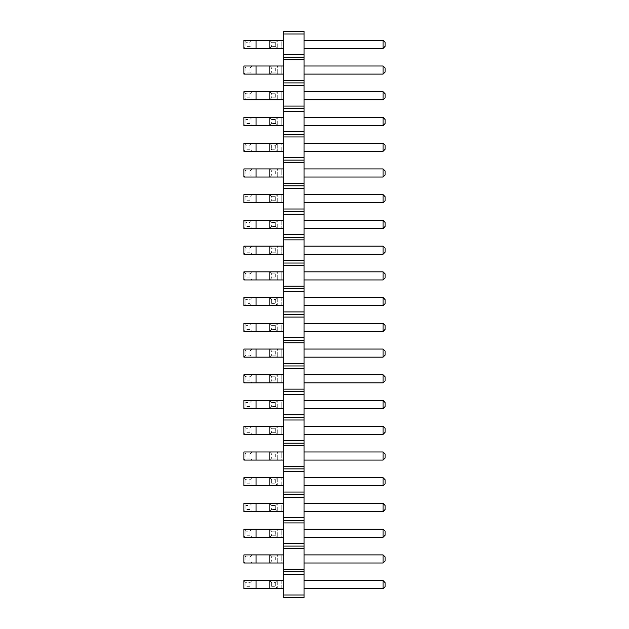 <?xml version="1.0" encoding="UTF-8"?>
<svg xmlns="http://www.w3.org/2000/svg" width="629" height="629" viewBox="0 0 629 629"><rect width="100%" height="100%" fill="white"/><g stroke="black" fill="none" stroke-linecap="round" stroke-linejoin="round"><path stroke-width="0.47" stroke-dasharray="3.15 2.36" d="M304.066 34.021L304.066 57.184L283.805 57.184L283.805 31.45L304.066 31.45L304.066 34.021L283.805 34.021M304.066 57.184L304.066 597.55L283.805 597.55L283.805 57.184M304.066 40.264L383.085 40.264L383.085 48.37L383.085 40.264L385.113 42.292L383.085 40.264L304.066 40.264L304.066 48.37L304.066 40.264L304.066 48.37L304.066 40.264L383.085 40.264L383.085 48.37L304.066 48.37M304.066 99.83L304.066 91.724L304.066 99.83L304.066 91.724L304.066 99.83L383.085 99.83L304.066 99.83L383.085 99.83L385.113 97.809L385.113 93.752L383.085 91.724L304.066 91.724L383.085 91.724L383.085 99.83L385.113 97.809L385.113 93.752L385.113 97.809L383.085 99.83L383.085 91.724L304.066 91.724M304.066 74.096L304.066 65.998L304.066 74.096L304.066 65.998L304.066 74.096L383.085 74.096L304.066 74.096L383.085 74.096L385.113 72.076L385.113 68.018L383.085 65.998L304.066 65.998L383.085 65.998L383.085 74.096L385.113 72.076L385.113 68.018L385.113 72.076L383.085 74.096L383.085 65.998L304.066 65.998M304.066 125.564L304.066 117.458L304.066 125.564L304.066 117.458L304.066 125.564L383.085 125.564L304.066 125.564L383.085 125.564L385.113 123.536L385.113 119.486L383.085 117.458L304.066 117.458L383.085 117.458L383.085 125.564L385.113 123.536L385.113 119.486L385.113 123.536L383.085 125.564L383.085 117.458L304.066 117.458M304.066 151.298L304.066 143.192L304.066 151.298L304.066 143.192L304.066 151.298L383.085 151.298L304.066 151.298L383.085 151.298L385.113 149.27L385.113 145.22L383.085 143.192L304.066 143.192L383.085 143.192L383.085 151.298L385.113 149.27L385.113 145.22L385.113 149.27L383.085 151.298L383.085 143.192L304.066 143.192M304.066 254.226L304.066 246.12L304.066 254.226L304.066 246.12L304.066 254.226L383.085 254.226L304.066 254.226L383.085 254.226L385.113 252.198L385.113 248.141L385.113 252.198L383.085 254.226L385.113 252.198L385.113 248.141L383.085 246.12L304.066 246.12L383.085 246.12L383.085 254.226L383.085 246.12L304.066 246.12M304.066 228.492L304.066 220.386L304.066 228.492L304.066 220.386L304.066 228.492L383.085 228.492L304.066 228.492L383.085 228.492L385.113 226.464L385.113 222.414L383.085 220.386L304.066 220.386L383.085 220.386L383.085 228.492L385.113 226.464L385.113 222.414L385.113 226.464L383.085 228.492L383.085 220.386L304.066 220.386M304.066 202.758L304.066 194.652L304.066 202.758L304.066 194.652L304.066 202.758L383.085 202.758L304.066 202.758L383.085 202.758L385.113 200.73L385.113 196.68L383.085 194.652L304.066 194.652L383.085 194.652L383.085 202.758L385.113 200.73L385.113 196.68L385.113 200.73L383.085 202.758L383.085 194.652L304.066 194.652M304.066 177.024L304.066 168.926L304.066 177.024L304.066 168.926L304.066 177.024L383.085 177.024L304.066 177.024L383.085 177.024L385.113 175.004L385.113 170.946L383.085 168.926L304.066 168.926L383.085 168.926L383.085 177.024L385.113 175.004L385.113 170.946L385.113 175.004L383.085 177.024L383.085 168.926L304.066 168.926M304.066 382.88L304.066 374.774L304.066 382.88L304.066 374.774L304.066 382.88L383.085 382.88L304.066 382.88L383.085 382.88L385.113 380.859L385.113 376.802L383.085 374.774L304.066 374.774L383.085 374.774L383.085 382.88L385.113 380.859L385.113 376.802L385.113 380.859L383.085 382.88L383.085 374.774L304.066 374.774M304.066 357.146L304.066 349.048L304.066 357.146L304.066 349.048L304.066 357.146L383.085 357.146L304.066 357.146L383.085 357.146L385.113 355.126L385.113 351.068L385.113 355.126L383.085 357.146L385.113 355.126L385.113 351.068L383.085 349.048L304.066 349.048L383.085 349.048L383.085 357.146L383.085 349.048L304.066 349.048M304.066 305.686L304.066 297.58L304.066 305.686L304.066 297.58L304.066 305.686L383.085 305.686L304.066 305.686L383.085 305.686L385.113 303.658L385.113 299.608L385.113 303.658L383.085 305.686L385.113 303.658L385.113 299.608L383.085 297.58L304.066 297.58L383.085 297.58L383.085 305.686L383.085 297.58L304.066 297.58M304.066 331.42L304.066 323.314L304.066 331.42L304.066 323.314L304.066 331.42L383.085 331.42L304.066 331.42L383.085 331.42L385.113 329.392L385.113 325.342L383.085 323.314L304.066 323.314L383.085 323.314L383.085 331.42L385.113 329.392L385.113 325.342L385.113 329.392L383.085 331.42L383.085 323.314L304.066 323.314M304.066 279.952L304.066 271.854L304.066 279.952L304.066 271.854L304.066 279.952L383.085 279.952L304.066 279.952L383.085 279.952L385.113 277.932L385.113 273.874L383.085 271.854L304.066 271.854L383.085 271.854L383.085 279.952L385.113 277.932L385.113 273.874L385.113 277.932L383.085 279.952L383.085 271.854L304.066 271.854M304.066 408.614L304.066 400.508L304.066 408.614L304.066 400.508L304.066 408.614L383.085 408.614L304.066 408.614L383.085 408.614L385.113 406.586L385.113 402.536L383.085 400.508L304.066 400.508L383.085 400.508L383.085 408.614L385.113 406.586L385.113 402.536L385.113 406.586L383.085 408.614L383.085 400.508L304.066 400.508M304.066 511.542L304.066 503.436L304.066 511.542L304.066 503.436L304.066 511.542L383.085 511.542L304.066 511.542L383.085 511.542L385.113 509.514L385.113 505.464L383.085 503.436L304.066 503.436L383.085 503.436L383.085 511.542L385.113 509.514L385.113 505.464L385.113 509.514L383.085 511.542L383.085 503.436L304.066 503.436M304.066 485.808L304.066 477.702L304.066 485.808L304.066 477.702L304.066 485.808L383.085 485.808L304.066 485.808L383.085 485.808L385.113 483.78L385.113 479.73L383.085 477.702L304.066 477.702L383.085 477.702L383.085 485.808L385.113 483.78L385.113 479.73L385.113 483.78L383.085 485.808L383.085 477.702L304.066 477.702M304.066 434.348L304.066 426.242L304.066 434.348L304.066 426.242L304.066 434.348L383.085 434.348L304.066 434.348L383.085 434.348L385.113 432.32L385.113 428.27L383.085 426.242L304.066 426.242L383.085 426.242L383.085 434.348L385.113 432.32L385.113 428.27L385.113 432.32L383.085 434.348L383.085 426.242L304.066 426.242M304.066 460.074L304.066 451.976L304.066 460.074L304.066 451.976L304.066 460.074L383.085 460.074L304.066 460.074L383.085 460.074L385.113 458.054L385.113 453.996L383.085 451.976L304.066 451.976L383.085 451.976L383.085 460.074L385.113 458.054L385.113 453.996L385.113 458.054L383.085 460.074L383.085 451.976L304.066 451.976M304.066 563.002L304.066 554.904L304.066 563.002L304.066 554.904L304.066 563.002L383.085 563.002L304.066 563.002L383.085 563.002L385.113 560.982L385.113 556.924L383.085 554.904L304.066 554.904L383.085 554.904L383.085 563.002L385.113 560.982L385.113 556.924L385.113 560.982L383.085 563.002L383.085 554.904L304.066 554.904M304.066 529.17L383.085 529.17L383.085 537.276L383.085 529.17L385.113 531.191L383.085 529.17L304.066 529.17L304.066 537.276L304.066 529.17L304.066 537.276L304.066 529.17L383.085 529.17L383.085 537.276L304.066 537.276M304.066 588.736L304.066 580.63L304.066 588.736L304.066 580.63L304.066 588.736L383.085 588.736L304.066 588.736L383.085 588.736L385.113 586.708L385.113 582.658L385.113 586.708L383.085 588.736L385.113 586.708L385.113 582.658L383.085 580.63L304.066 580.63L383.085 580.63L383.085 588.736L383.085 580.63L304.066 580.63M283.805 48.37L283.805 40.264L283.805 48.37L283.805 40.264L283.805 48.37L243.887 48.37L243.887 40.264L251.993 40.264L251.993 48.37L249.965 46.342L245.915 46.342L243.887 48.37M283.805 74.096L283.805 65.998L283.805 74.096L283.805 65.998L283.805 74.096L243.887 74.096L243.887 65.998L251.993 65.998L251.993 74.096L249.965 72.076L245.915 72.076L243.887 74.096M283.805 99.83L283.805 91.724L283.805 99.83L283.805 91.724L283.805 99.83L243.887 99.83L243.887 91.724L251.993 91.724L251.993 99.83L249.965 97.809L245.915 97.809L243.887 99.83M283.805 125.564L283.805 117.458L283.805 125.564L283.805 117.458L283.805 125.564L243.887 125.564L243.887 117.458L251.993 117.458L249.965 119.486L245.915 119.486L243.887 117.458M283.805 143.192L283.805 151.298L283.805 143.192L283.805 151.298L283.805 143.192L281.776 143.192L281.776 151.298L269.621 151.298L283.805 151.298L281.776 151.298L281.776 143.192L283.805 143.192L243.887 143.192L243.887 151.298L283.805 151.298M283.805 254.226L281.776 254.226L281.776 246.12L269.621 246.12L283.805 246.12L281.776 246.12L281.776 254.226L283.805 254.226L283.805 246.12L283.805 254.226L283.805 246.12L283.805 254.226L243.887 254.226L243.887 246.12L251.993 246.12L249.965 248.141L245.915 248.141L243.887 246.12M283.805 228.492L281.776 228.492L281.776 220.386L269.621 220.386L283.805 220.386L281.776 220.386L281.776 228.492L283.805 228.492L283.805 220.386L283.805 228.492L283.805 220.386L283.805 228.492L243.887 228.492L243.887 220.386L251.993 220.386L249.965 222.414L245.915 222.414L243.887 220.386M283.805 202.758L283.805 194.652L283.805 202.758L283.805 194.652L283.805 202.758L243.887 202.758L243.887 194.652L251.993 194.652L249.965 196.68L245.915 196.68L243.887 194.652M283.805 177.024L283.805 168.926L283.805 177.024L283.805 168.926L283.805 177.024L243.887 177.024L243.887 168.926L251.993 168.926L251.993 177.024L249.965 175.004L245.915 175.004L243.887 177.024M283.805 382.88L281.776 382.88L281.776 374.774L269.621 374.774L283.805 374.774L281.776 374.774L281.776 382.88L283.805 382.88L283.805 374.774L283.805 382.88L283.805 374.774L283.805 382.88L243.887 382.88L243.887 374.774L251.993 374.774L249.965 376.802L245.915 376.802L243.887 374.774M283.805 349.048L281.776 349.048L283.805 349.048L283.805 357.146L283.805 349.048L283.805 357.146L283.805 349.048L256.042 349.048L256.042 357.146L243.887 357.146L243.887 349.048L251.993 349.048L251.993 357.146L249.965 355.126L245.915 355.126L243.887 357.146M283.805 297.58L281.776 297.58L283.805 297.58L283.805 305.686L283.805 297.58L283.805 305.686L283.805 297.58L256.042 297.58L256.042 305.686L243.887 305.686L243.887 297.58L251.993 297.58L251.993 305.686L249.965 303.658L245.915 303.658L243.887 305.686M283.805 331.42L283.805 323.314L283.805 331.42L283.805 323.314L283.805 331.42L243.887 331.42L243.887 323.314L251.993 323.314L249.965 325.342L245.915 325.342L243.887 323.314M283.805 279.952L281.776 279.952L283.805 279.952L283.805 271.854L283.805 279.952L283.805 271.854L283.805 279.952L243.887 279.952L243.887 271.854L251.993 271.854L249.965 273.874L245.915 273.874L243.887 271.854M283.805 408.614L283.805 400.508L283.805 408.614L283.805 400.508L283.805 408.614L243.887 408.614L243.887 400.508L251.993 400.508L249.965 402.536L245.915 402.536L243.887 400.508M283.805 511.542L283.805 503.436L283.805 511.542L283.805 503.436L283.805 511.542L243.887 511.542L243.887 503.436L251.993 503.436L249.965 505.464L245.915 505.464L243.887 503.436M283.805 477.702L283.805 485.808L283.805 477.702L283.805 485.808L283.805 477.702L281.776 477.702L281.776 485.808L269.621 485.808L283.805 485.808L281.776 485.808L281.776 477.702L283.805 477.702L243.887 477.702L243.887 485.808L283.805 485.808M283.805 434.348L283.805 426.242L283.805 434.348L283.805 426.242L283.805 434.348L243.887 434.348L243.887 426.242L251.993 426.242L249.965 428.27L245.915 428.27L243.887 426.242M283.805 460.074L283.805 451.976L283.805 460.074L283.805 451.976L283.805 460.074L243.887 460.074L243.887 451.976L251.993 451.976L249.965 453.996L245.915 453.996L243.887 451.976M283.805 563.002L283.805 554.904L283.805 563.002L283.805 554.904L283.805 563.002L243.887 563.002L243.887 554.904L251.993 554.904L249.965 556.924L245.915 556.924L243.887 554.904M283.805 537.276L283.805 529.17L283.805 537.276L283.805 529.17L283.805 537.276L243.887 537.276L243.887 529.17L251.993 529.17L249.965 531.191L245.915 531.191L243.887 529.17M283.805 588.736L281.776 588.736L283.805 588.736L283.805 580.63L283.805 588.736L283.805 580.63L283.805 588.736L243.887 588.736L243.887 580.63L251.993 580.63L249.965 582.658L245.915 582.658L243.887 580.63M304.066 54.605L283.805 54.605M304.066 59.755L283.805 59.755M304.066 80.339L283.805 80.339M304.066 82.91L283.805 82.91M304.066 85.489L283.805 85.489M304.066 106.073L283.805 106.073M304.066 108.644L283.805 108.644M304.066 111.215L283.805 111.215M304.066 131.807L283.805 131.807M304.066 134.378L283.805 134.378M304.066 136.949L283.805 136.949M304.066 157.533L283.805 157.533M304.066 160.112L283.805 160.112M304.066 162.683L283.805 162.683M304.066 183.267L283.805 183.267M304.066 185.838L283.805 185.838M304.066 188.417L283.805 188.417M304.066 209.001L283.805 209.001M304.066 211.572L283.805 211.572M304.066 214.143L283.805 214.143M304.066 234.735L283.805 234.735M304.066 237.306L283.805 237.306M304.066 239.877L283.805 239.877M304.066 260.461L283.805 260.461M304.066 263.04L283.805 263.04M304.066 265.611L283.805 265.611M304.066 286.195L283.805 286.195M304.066 288.766L283.805 288.766M304.066 291.345L283.805 291.345M304.066 311.929L283.805 311.929M304.066 314.5L283.805 314.5M304.066 317.071L283.805 317.071M304.066 337.655L283.805 337.655M304.066 340.234L283.805 340.234M304.066 342.805L283.805 342.805M304.066 363.389L283.805 363.389M304.066 365.96L283.805 365.96M304.066 368.539L283.805 368.539M304.066 389.123L283.805 389.123M304.066 391.694L283.805 391.694M304.066 394.265L283.805 394.265M304.066 414.857L283.805 414.857M304.066 417.428L283.805 417.428M304.066 419.999L283.805 419.999M304.066 440.583L283.805 440.583M304.066 443.162L283.805 443.162M304.066 445.733L283.805 445.733M304.066 466.317L283.805 466.317M304.066 468.888L283.805 468.888M304.066 471.467L283.805 471.467M304.066 492.051L283.805 492.051M304.066 494.622L283.805 494.622M304.066 497.193L283.805 497.193M304.066 517.785L283.805 517.785M304.066 520.356L283.805 520.356M304.066 522.927L283.805 522.927M304.066 543.511L283.805 543.511M304.066 546.09L283.805 546.09M304.066 548.661L283.805 548.661M304.066 569.245L283.805 569.245M304.066 571.816L283.805 571.816M304.066 574.395L283.805 574.395M304.066 594.979L283.805 594.979M383.085 91.724L385.113 93.752L383.085 91.724L383.085 99.83M383.085 65.998L385.113 68.018L383.085 65.998L383.085 74.096M383.085 117.458L385.113 119.486L383.085 117.458L383.085 125.564M383.085 143.192L385.113 145.22L383.085 143.192L383.085 151.298M383.085 246.12L385.113 248.141L383.085 246.12L383.085 254.226M383.085 220.386L385.113 222.414L383.085 220.386L383.085 228.492M383.085 194.652L385.113 196.68L383.085 194.652L383.085 202.758M383.085 168.926L385.113 170.946L383.085 168.926L383.085 177.024M383.085 374.774L385.113 376.802L383.085 374.774L383.085 382.88M383.085 349.048L385.113 351.068L383.085 349.048L383.085 357.146M383.085 297.58L385.113 299.608L383.085 297.58L383.085 305.686M383.085 323.314L385.113 325.342L383.085 323.314L383.085 331.42M383.085 271.854L385.113 273.874L383.085 271.854L383.085 279.952M383.085 400.508L385.113 402.536L383.085 400.508L383.085 408.614M383.085 426.242L385.113 428.27L383.085 426.242L383.085 434.348M383.085 451.976L385.113 453.996L383.085 451.976L383.085 460.074M383.085 477.702L385.113 479.73L383.085 477.702L383.085 485.808M383.085 503.436L385.113 505.464L383.085 503.436L383.085 511.542M383.085 554.904L385.113 556.924L383.085 554.904L383.085 563.002M383.085 580.63L385.113 582.658L383.085 580.63L383.085 588.736M281.776 40.264L283.805 40.264L281.776 40.264L281.776 48.37L269.621 48.37L281.776 48.37L281.776 40.264L269.621 40.264L281.776 40.264M283.805 65.998L256.042 65.998L256.042 74.096M281.776 65.998L281.776 74.096L281.776 65.998M283.805 91.724L256.042 91.724L256.042 99.83M281.776 91.724L281.776 99.83L281.776 91.724M256.042 91.724L251.993 91.724L251.993 99.83M256.042 65.998L251.993 65.998L251.993 74.096M283.805 40.264L256.042 40.264L256.042 48.37M256.042 40.264L251.993 40.264L251.993 48.37M283.805 117.458L251.993 117.458L251.993 125.564L251.993 117.458M281.776 117.458L281.776 125.564L281.776 117.458M256.042 117.458L256.042 125.564M281.776 143.192L269.621 143.192L281.776 143.192M256.042 143.192L256.042 151.298M283.805 246.12L251.993 246.12L251.993 254.226L251.993 246.12M256.042 246.12L256.042 254.226M281.776 254.226L269.621 254.226L281.776 254.226M283.805 220.386L251.993 220.386L251.993 228.492L251.993 220.386M256.042 220.386L256.042 228.492M281.776 228.492L269.621 228.492L281.776 228.492M283.805 194.652L251.993 194.652L251.993 202.758L251.993 194.652M281.776 194.652L281.776 202.758L281.776 194.652M256.042 194.652L256.042 202.758M281.776 168.926L283.805 168.926L281.776 168.926L281.776 177.024L269.621 177.024L281.776 177.024L281.776 168.926L269.621 168.926L281.776 168.926M283.805 168.926L256.042 168.926L256.042 177.024M256.042 168.926L251.993 168.926L251.993 177.024M283.805 374.774L251.993 374.774L251.993 382.88L251.993 374.774M256.042 374.774L256.042 382.88M283.805 357.146L281.776 357.146L281.776 349.048L269.621 349.048L281.776 349.048L281.776 357.146L283.805 357.146L256.042 357.146M256.042 349.048L251.993 349.048L251.993 357.146M281.776 382.88L269.621 382.88L281.776 382.88M281.776 357.146L269.621 357.146L281.776 357.146M283.805 305.686L256.042 305.686M256.042 297.58L251.993 297.58L251.993 305.686M281.776 297.58L281.776 305.686L269.621 305.686L281.776 305.686L281.776 297.58L269.621 297.58L281.776 297.58M281.776 323.314L283.805 323.314L281.776 323.314L281.776 331.42L269.621 331.42L281.776 331.42L281.776 323.314L269.621 323.314L281.776 323.314M283.805 323.314L251.993 323.314L251.993 331.42L251.993 323.314M256.042 323.314L256.042 331.42M283.805 271.854L251.993 271.854L251.993 279.952L251.993 271.854M256.042 271.854L256.042 279.952M281.776 271.854L269.621 271.854L281.776 271.854L281.776 279.952L269.621 279.952L281.776 279.952L281.776 271.854M281.776 400.508L283.805 400.508L281.776 400.508L281.776 408.614L269.621 408.614L281.776 408.614L281.776 400.508L269.621 400.508L281.776 400.508M283.805 400.508L251.993 400.508L251.993 408.614L251.993 400.508M256.042 400.508L256.042 408.614M281.776 503.436L283.805 503.436L281.776 503.436L281.776 511.542L269.621 511.542L281.776 511.542L281.776 503.436L269.621 503.436L281.776 503.436M281.776 477.702L269.621 477.702L281.776 477.702M283.805 426.242L251.993 426.242L251.993 434.348L251.993 426.242M281.776 426.242L281.776 434.348L281.776 426.242M281.776 451.976L283.805 451.976L281.776 451.976L281.776 460.074L269.621 460.074L281.776 460.074L281.776 451.976L269.621 451.976L281.776 451.976M256.042 426.242L256.042 434.348M283.805 451.976L251.993 451.976L251.993 460.074L251.993 451.976M256.042 451.976L256.042 460.074M256.042 477.702L256.042 485.808M283.805 503.436L251.993 503.436L251.993 511.542L251.993 503.436M256.042 503.436L256.042 511.542M281.776 554.904L283.805 554.904L281.776 554.904L281.776 563.002L269.621 563.002L281.776 563.002L281.776 554.904L269.621 554.904L281.776 554.904M281.776 529.17L283.805 529.17L281.776 529.17L281.776 537.276L269.621 537.276L281.776 537.276L281.776 529.17L269.621 529.17L281.776 529.17M283.805 554.904L251.993 554.904L251.993 563.002L251.993 554.904M256.042 554.904L256.042 563.002M283.805 529.17L251.993 529.17L251.993 537.276L251.993 529.17M256.042 529.17L256.042 537.276M283.805 580.63L251.993 580.63L251.993 588.736L251.993 580.63M256.042 580.63L256.042 588.736M281.776 580.63L281.776 588.736L269.621 588.736L281.776 588.736L281.776 580.63L269.621 580.63L281.776 580.63M383.085 40.264L385.113 42.292L385.113 46.342L383.085 48.37L385.113 46.342L385.113 42.292L385.113 46.342L383.085 48.37M383.085 529.17L385.113 531.191L385.113 535.248L383.085 537.276L385.113 535.248L385.113 531.191L385.113 535.248L383.085 537.276M269.621 40.264L269.621 48.37L269.621 40.264L271.649 42.292L271.649 46.342L269.621 48.37M271.649 42.292L275.699 42.292L277.727 40.264L277.727 48.37L277.727 40.264M275.699 42.292L275.699 46.342L277.727 48.37M275.699 46.342L271.649 46.342M269.621 65.998L269.621 74.096L269.621 65.998L271.649 68.018L271.649 72.076L269.621 74.096M271.649 68.018L275.699 68.018L277.727 65.998L277.727 74.096L277.727 65.998M275.699 68.018L275.699 72.076L277.727 74.096M275.699 72.076L271.649 72.076M269.621 91.724L269.621 99.83L269.621 91.724L271.649 93.752L271.649 97.809L269.621 99.83M271.649 93.752L275.699 93.752L277.727 91.724L277.727 99.83L277.727 91.724M275.699 93.752L275.699 97.809L277.727 99.83M275.699 97.809L271.649 97.809M251.993 91.724L249.965 93.752L245.915 93.752L243.887 91.724M251.993 65.998L249.965 68.018L245.915 68.018L243.887 65.998M251.993 40.264L249.965 42.292L245.915 42.292L243.887 40.264M269.621 117.458L269.621 125.564L269.621 117.458L271.649 119.486L271.649 123.536L269.621 125.564M271.649 119.486L275.699 119.486L277.727 117.458L277.727 125.564L277.727 117.458M275.699 119.486L275.699 123.536L277.727 125.564M275.699 123.536L271.649 123.536M249.965 119.486L249.965 123.536L251.993 125.564M249.965 123.536L245.915 123.536L243.887 125.564M269.621 143.192L271.649 145.22L275.699 145.22L277.727 143.192L277.727 151.298L275.699 149.27L271.649 149.27L269.621 151.298L269.621 143.192L269.621 151.298M277.727 143.192L277.727 151.298M251.993 143.192L251.993 151.298L251.993 143.192L249.965 145.22L245.915 145.22L243.887 143.192M249.965 145.22L249.965 149.27L251.993 151.298M249.965 149.27L245.915 149.27L243.887 151.298M249.965 248.141L249.965 252.198L251.993 254.226M249.965 252.198L245.915 252.198L243.887 254.226M269.621 246.12L269.621 254.226L269.621 246.12L271.649 248.141L271.649 252.198L269.621 254.226M271.649 248.141L275.699 248.141L277.727 246.12L277.727 254.226L277.727 246.12M275.699 248.141L275.699 252.198L277.727 254.226M275.699 252.198L271.649 252.198M249.965 222.414L249.965 226.464L251.993 228.492M249.965 226.464L245.915 226.464L243.887 228.492M269.621 220.386L269.621 228.492L269.621 220.386L271.649 222.414L271.649 226.464L269.621 228.492M271.649 222.414L275.699 222.414L277.727 220.386L277.727 228.492L277.727 220.386M275.699 222.414L275.699 226.464L277.727 228.492M275.699 226.464L271.649 226.464M269.621 194.652L269.621 202.758L269.621 194.652L271.649 196.68L271.649 200.73L269.621 202.758M271.649 196.68L275.699 196.68L277.727 194.652L277.727 202.758L277.727 194.652M275.699 196.68L275.699 200.73L277.727 202.758M275.699 200.73L271.649 200.73M249.965 196.68L249.965 200.73L251.993 202.758M249.965 200.73L245.915 200.73L243.887 202.758M269.621 168.926L269.621 177.024L269.621 168.926L271.649 170.946L271.649 175.004L269.621 177.024M271.649 170.946L275.699 170.946L277.727 168.926L277.727 177.024L277.727 168.926M275.699 170.946L275.699 175.004L277.727 177.024M275.699 175.004L271.649 175.004M251.993 168.926L249.965 170.946L245.915 170.946L243.887 168.926M249.965 376.802L249.965 380.859L251.993 382.88M249.965 380.859L245.915 380.859L243.887 382.88M251.993 349.048L249.965 351.068L245.915 351.068L243.887 349.048M269.621 374.774L269.621 382.88L269.621 374.774L271.649 376.802L271.649 380.859L269.621 382.88M271.649 376.802L275.699 376.802L277.727 374.774L277.727 382.88L277.727 374.774M275.699 376.802L275.699 380.859L277.727 382.88M275.699 380.859L271.649 380.859M269.621 349.048L269.621 357.146L269.621 349.048L271.649 351.068L271.649 355.126L269.621 357.146M271.649 351.068L275.699 351.068L277.727 349.048L277.727 357.146L277.727 349.048M275.699 351.068L275.699 355.126L277.727 357.146M275.699 355.126L271.649 355.126M251.993 297.58L249.965 299.608L245.915 299.608L243.887 297.58M269.621 297.58L271.649 299.608L275.699 299.608L277.727 297.58L277.727 305.686L275.699 303.658L271.649 303.658L269.621 305.686L269.621 297.58L269.621 305.686M277.727 297.58L277.727 305.686M269.621 323.314L269.621 331.42L269.621 323.314L271.649 325.342L271.649 329.392L269.621 331.42M271.649 325.342L275.699 325.342L277.727 323.314L277.727 331.42L277.727 323.314M275.699 325.342L275.699 329.392L277.727 331.42M275.699 329.392L271.649 329.392M249.965 325.342L249.965 329.392L251.993 331.42M249.965 329.392L245.915 329.392L243.887 331.42M249.965 273.874L249.965 277.932L251.993 279.952M249.965 277.932L245.915 277.932L243.887 279.952M269.621 271.854L269.621 279.952L269.621 271.854L271.649 273.874L271.649 277.932L269.621 279.952M271.649 273.874L275.699 273.874L277.727 271.854L277.727 279.952L277.727 271.854M275.699 273.874L275.699 277.932L277.727 279.952M275.699 277.932L271.649 277.932M269.621 400.508L269.621 408.614L269.621 400.508L271.649 402.536L271.649 406.586L269.621 408.614M271.649 402.536L275.699 402.536L277.727 400.508L277.727 408.614L277.727 400.508M275.699 402.536L275.699 406.586L277.727 408.614M275.699 406.586L271.649 406.586M249.965 402.536L249.965 406.586L251.993 408.614M249.965 406.586L245.915 406.586L243.887 408.614M269.621 503.436L269.621 511.542L269.621 503.436L271.649 505.464L271.649 509.514L269.621 511.542M271.649 505.464L275.699 505.464L277.727 503.436L277.727 511.542L277.727 503.436M275.699 505.464L275.699 509.514L277.727 511.542M275.699 509.514L271.649 509.514M269.621 477.702L271.649 479.73L275.699 479.73L277.727 477.702L277.727 485.808L275.699 483.78L271.649 483.78L269.621 485.808L269.621 477.702L269.621 485.808M277.727 477.702L277.727 485.808M269.621 426.242L269.621 434.348L269.621 426.242L271.649 428.27L271.649 432.32L269.621 434.348M271.649 428.27L275.699 428.27L277.727 426.242L277.727 434.348L277.727 426.242M275.699 428.27L275.699 432.32L277.727 434.348M275.699 432.32L271.649 432.32M269.621 451.976L269.621 460.074L269.621 451.976L271.649 453.996L271.649 458.054L269.621 460.074M271.649 453.996L275.699 453.996L277.727 451.976L277.727 460.074L277.727 451.976M275.699 453.996L275.699 458.054L277.727 460.074M275.699 458.054L271.649 458.054M249.965 428.27L249.965 432.32L251.993 434.348M249.965 432.32L245.915 432.32L243.887 434.348M249.965 453.996L249.965 458.054L251.993 460.074M249.965 458.054L245.915 458.054L243.887 460.074M251.993 477.702L251.993 485.808L251.993 477.702L249.965 479.73L245.915 479.73L243.887 477.702M249.965 479.73L249.965 483.78L251.993 485.808M249.965 483.78L245.915 483.78L243.887 485.808M249.965 505.464L249.965 509.514L251.993 511.542M249.965 509.514L245.915 509.514L243.887 511.542M269.621 554.904L269.621 563.002L269.621 554.904L271.649 556.924L271.649 560.982L269.621 563.002M271.649 556.924L275.699 556.924L277.727 554.904L277.727 563.002L277.727 554.904M275.699 556.924L275.699 560.982L277.727 563.002M275.699 560.982L271.649 560.982M269.621 529.17L269.621 537.276L269.621 529.17L271.649 531.191L271.649 535.248L269.621 537.276M271.649 531.191L275.699 531.191L277.727 529.17L277.727 537.276L277.727 529.17M275.699 531.191L275.699 535.248L277.727 537.276M275.699 535.248L271.649 535.248M249.965 556.924L249.965 560.982L251.993 563.002M249.965 560.982L245.915 560.982L243.887 563.002M249.965 531.191L249.965 535.248L251.993 537.276M249.965 535.248L245.915 535.248L243.887 537.276M249.965 582.658L249.965 586.708L251.993 588.736M249.965 586.708L245.915 586.708L243.887 588.736M269.621 580.63L271.649 582.658L275.699 582.658L277.727 580.63L277.727 588.736L275.699 586.708L271.649 586.708L269.621 588.736L269.621 580.63L269.621 588.736M277.727 580.63L277.727 588.736M245.915 93.752L245.915 97.809M249.965 93.752L249.965 97.809M245.915 68.018L245.915 72.076M249.965 68.018L249.965 72.076M245.915 42.292L245.915 46.342M249.965 42.292L249.965 46.342M245.915 119.486L245.915 123.536M271.649 145.22L271.649 149.27M275.699 145.22L275.699 149.27M245.915 145.22L245.915 149.27M245.915 248.141L245.915 252.198M245.915 222.414L245.915 226.464M245.915 196.68L245.915 200.73M245.915 170.946L245.915 175.004M249.965 170.946L249.965 175.004M245.915 376.802L245.915 380.859M245.915 351.068L245.915 355.126M249.965 351.068L249.965 355.126M245.915 299.608L245.915 303.658M249.965 299.608L249.965 303.658M271.649 299.608L271.649 303.658M275.699 299.608L275.699 303.658M245.915 325.342L245.915 329.392M245.915 273.874L245.915 277.932M245.915 402.536L245.915 406.586M271.649 479.73L271.649 483.78M275.699 479.73L275.699 483.78M245.915 428.27L245.915 432.32M245.915 453.996L245.915 458.054M245.915 479.73L245.915 483.78M245.915 505.464L245.915 509.514M245.915 556.924L245.915 560.982M245.915 531.191L245.915 535.248M245.915 582.658L245.915 586.708M271.649 582.658L271.649 586.708M275.699 582.658L275.699 586.708"/><path stroke-width="0.94" d="M304.066 594.979L283.805 594.979L283.805 597.55L304.066 597.55L304.066 569.245L283.805 569.245L283.805 31.45L304.066 31.45L304.066 34.021L283.805 34.021M304.066 571.816L283.805 571.816L283.805 569.245M304.066 569.245L304.066 34.021M304.066 574.395L283.805 574.395L283.805 571.816M304.066 548.661L283.805 548.661M283.805 594.979L283.805 574.395M304.066 54.605L283.805 54.605M304.066 57.184L283.805 57.184M304.066 59.755L283.805 59.755M304.066 80.339L283.805 80.339M304.066 82.91L283.805 82.91M304.066 85.489L283.805 85.489M304.066 106.073L283.805 106.073M304.066 108.644L283.805 108.644M304.066 111.215L283.805 111.215M304.066 131.807L283.805 131.807M304.066 134.378L283.805 134.378M304.066 136.949L283.805 136.949M304.066 157.533L283.805 157.533M304.066 160.112L283.805 160.112M304.066 162.683L283.805 162.683M304.066 183.267L283.805 183.267M304.066 185.838L283.805 185.838M304.066 188.417L283.805 188.417M304.066 209.001L283.805 209.001M304.066 211.572L283.805 211.572M304.066 214.143L283.805 214.143M304.066 234.735L283.805 234.735M304.066 237.306L283.805 237.306M304.066 239.877L283.805 239.877M304.066 260.461L283.805 260.461M304.066 263.04L283.805 263.04M304.066 265.611L283.805 265.611M304.066 286.195L283.805 286.195M304.066 288.766L283.805 288.766M304.066 291.345L283.805 291.345M304.066 311.929L283.805 311.929M304.066 314.5L283.805 314.5M304.066 317.071L283.805 317.071M304.066 337.655L283.805 337.655M304.066 340.234L283.805 340.234M304.066 342.805L283.805 342.805M304.066 363.389L283.805 363.389M304.066 365.96L283.805 365.96M304.066 368.539L283.805 368.539M304.066 389.123L283.805 389.123M304.066 391.694L283.805 391.694M304.066 394.265L283.805 394.265M304.066 414.857L283.805 414.857M304.066 417.428L283.805 417.428M304.066 419.999L283.805 419.999M304.066 440.583L283.805 440.583M304.066 443.162L283.805 443.162M304.066 445.733L283.805 445.733M304.066 466.317L283.805 466.317M304.066 468.888L283.805 468.888M304.066 471.467L283.805 471.467M304.066 492.051L283.805 492.051M304.066 494.622L283.805 494.622M304.066 497.193L283.805 497.193M304.066 517.785L283.805 517.785M304.066 520.356L283.805 520.356M304.066 522.927L283.805 522.927M304.066 543.511L283.805 543.511M304.066 546.09L283.805 546.09M304.066 91.724L383.085 91.724L383.085 99.83L304.066 99.83M304.066 65.998L383.085 65.998L383.085 74.096L304.066 74.096M304.066 40.264L383.085 40.264L383.085 48.37L304.066 48.37M304.066 117.458L383.085 117.458L383.085 125.564L304.066 125.564M304.066 143.192L383.085 143.192L383.085 151.298L304.066 151.298M304.066 246.12L383.085 246.12L383.085 254.226L304.066 254.226M304.066 220.386L383.085 220.386L383.085 228.492L304.066 228.492M304.066 194.652L383.085 194.652L383.085 202.758L304.066 202.758M304.066 168.926L383.085 168.926L383.085 177.024L304.066 177.024M304.066 374.774L383.085 374.774L383.085 382.88L304.066 382.88M304.066 349.048L383.085 349.048L383.085 357.146L304.066 357.146M304.066 297.58L383.085 297.58L383.085 305.686L304.066 305.686M304.066 323.314L383.085 323.314L383.085 331.42L304.066 331.42M304.066 271.854L383.085 271.854L383.085 279.952L304.066 279.952M304.066 400.508L383.085 400.508L383.085 408.614L304.066 408.614M304.066 426.242L383.085 426.242L383.085 434.348L304.066 434.348M304.066 451.976L383.085 451.976L383.085 460.074L304.066 460.074M304.066 477.702L383.085 477.702L383.085 485.808L304.066 485.808M304.066 503.436L383.085 503.436L383.085 511.542L304.066 511.542M304.066 554.904L383.085 554.904L383.085 563.002L304.066 563.002M304.066 529.17L383.085 529.17L383.085 537.276L304.066 537.276M304.066 580.63L383.085 580.63L383.085 588.736L304.066 588.736M283.805 91.724L243.887 91.724L243.887 99.83L283.805 99.83M256.042 91.724L256.042 99.83M283.805 65.998L243.887 65.998L243.887 74.096L283.805 74.096M256.042 65.998L256.042 74.096M283.805 40.264L243.887 40.264L243.887 48.37L283.805 48.37M256.042 40.264L256.042 48.37M256.042 117.458L256.042 125.564L243.887 125.564L243.887 117.458L283.805 117.458M256.042 125.564L283.805 125.564M256.042 143.192L256.042 151.298L243.887 151.298L243.887 143.192L283.805 143.192M256.042 151.298L283.805 151.298M256.042 246.12L256.042 254.226L243.887 254.226L243.887 246.12L283.805 246.12M256.042 254.226L283.805 254.226M256.042 220.386L256.042 228.492L243.887 228.492L243.887 220.386L283.805 220.386M256.042 228.492L283.805 228.492M256.042 194.652L256.042 202.758L243.887 202.758L243.887 194.652L283.805 194.652M256.042 202.758L283.805 202.758M283.805 168.926L243.887 168.926L243.887 177.024L283.805 177.024M256.042 168.926L256.042 177.024M256.042 374.774L256.042 382.88L243.887 382.88L243.887 374.774L283.805 374.774M256.042 382.88L283.805 382.88M283.805 349.048L243.887 349.048L243.887 357.146L283.805 357.146M256.042 349.048L256.042 357.146M283.805 297.58L243.887 297.58L243.887 305.686L283.805 305.686M256.042 297.58L256.042 305.686M256.042 323.314L256.042 331.42L243.887 331.42L243.887 323.314L283.805 323.314M256.042 331.42L283.805 331.42M256.042 271.854L256.042 279.952L243.887 279.952L243.887 271.854L283.805 271.854M256.042 279.952L283.805 279.952M256.042 400.508L256.042 408.614L243.887 408.614L243.887 400.508L283.805 400.508M256.042 408.614L283.805 408.614M256.042 426.242L256.042 434.348L243.887 434.348L243.887 426.242L283.805 426.242M256.042 434.348L283.805 434.348M256.042 451.976L256.042 460.074L243.887 460.074L243.887 451.976L283.805 451.976M256.042 460.074L283.805 460.074M256.042 477.702L256.042 485.808L243.887 485.808L243.887 477.702L283.805 477.702M256.042 485.808L283.805 485.808M256.042 503.436L256.042 511.542L243.887 511.542L243.887 503.436L283.805 503.436M256.042 511.542L283.805 511.542M256.042 554.904L256.042 563.002L243.887 563.002L243.887 554.904L283.805 554.904M256.042 563.002L283.805 563.002M256.042 529.17L256.042 537.276L243.887 537.276L243.887 529.17L283.805 529.17M256.042 537.276L283.805 537.276M256.042 580.63L256.042 588.736L243.887 588.736L243.887 580.63L283.805 580.63M256.042 588.736L283.805 588.736M383.085 91.724L385.113 93.752L385.113 97.809L383.085 99.83M383.085 65.998L385.113 68.018L385.113 72.076L383.085 74.096M383.085 40.264L385.113 42.292L385.113 46.342L383.085 48.37M383.085 117.458L385.113 119.486L385.113 123.536L383.085 125.564M383.085 143.192L385.113 145.22L385.113 149.27L383.085 151.298M383.085 246.12L385.113 248.141L385.113 252.198L383.085 254.226M383.085 220.386L385.113 222.414L385.113 226.464L383.085 228.492M383.085 194.652L385.113 196.68L385.113 200.73L383.085 202.758M383.085 168.926L385.113 170.946L385.113 175.004L383.085 177.024M383.085 374.774L385.113 376.802L385.113 380.859L383.085 382.88M383.085 349.048L385.113 351.068L385.113 355.126L383.085 357.146M383.085 297.58L385.113 299.608L385.113 303.658L383.085 305.686M383.085 323.314L385.113 325.342L385.113 329.392L383.085 331.42M383.085 271.854L385.113 273.874L385.113 277.932L383.085 279.952M383.085 400.508L385.113 402.536L385.113 406.586L383.085 408.614M383.085 426.242L385.113 428.27L385.113 432.32L383.085 434.348M383.085 451.976L385.113 453.996L385.113 458.054L383.085 460.074M383.085 477.702L385.113 479.73L385.113 483.78L383.085 485.808M383.085 503.436L385.113 505.464L385.113 509.514L383.085 511.542M383.085 554.904L385.113 556.924L385.113 560.982L383.085 563.002M383.085 529.17L385.113 531.191L385.113 535.248L383.085 537.276M383.085 580.63L385.113 582.658L385.113 586.708L383.085 588.736"/></g></svg>
